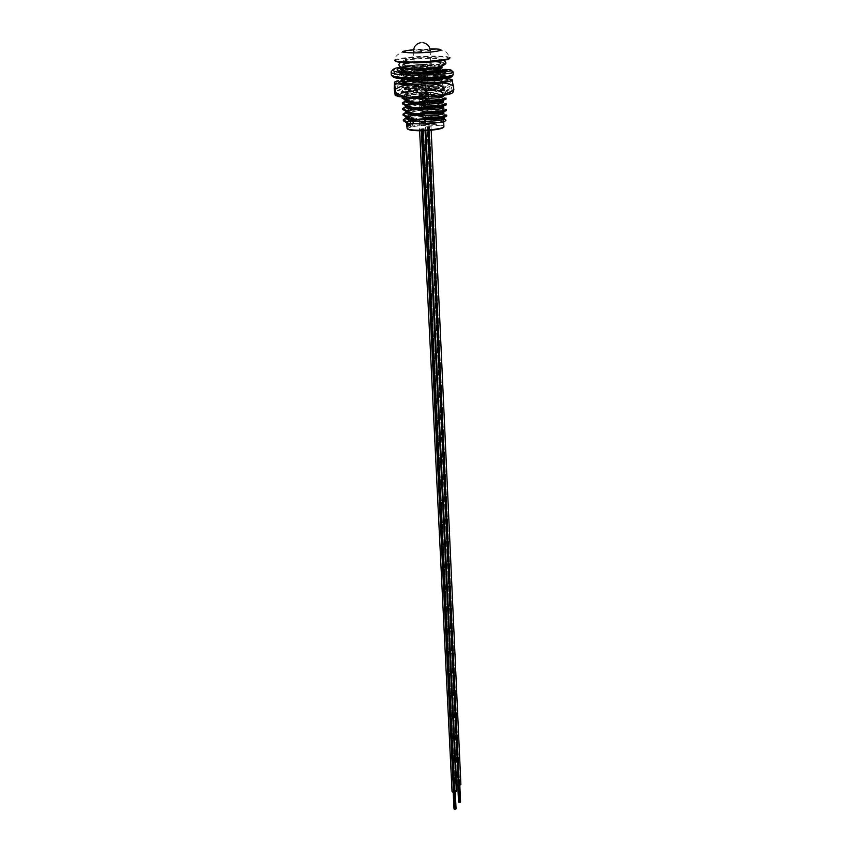 <?xml version="1.0" encoding="UTF-8"?>
<svg xmlns="http://www.w3.org/2000/svg" width="852" height="852" viewBox="0 0 852 852"><rect width="100%" height="100%" fill="white"/><g stroke="black" fill="none" stroke-linecap="round" stroke-linejoin="round"><path stroke-width="0.64" stroke-dasharray="4.26 3.19" d="M427.395 127.267L431.282 126.735L427.395 127.267M430.537 115.457L426.873 116.117L425.361 115.84L426.053 115.563M421.165 129.429L425.095 128.897L421.165 129.429M420.622 118.183L424.562 117.661L420.622 118.183M414.253 119.365L433.21 118.247L440.697 118.843M443.285 119.642L443.626 120.164C444.03 121.996 428.503 124.094 416.926 123.732C410.334 123.508 406.926 122.88 406.702 121.825L410.163 120.143M413.827 61.685C425.617 61.759 441.474 60.066 441.091 58.799C440.835 58.042 437.31 57.659 430.505 57.617C418.843 57.563 403.156 59.214 403.443 60.513C403.667 61.237 407.128 61.632 413.827 61.685M414.051 66.094C425.83 66.19 441.655 64.464 441.272 63.154C441.017 62.377 437.491 61.972 430.697 61.919C419.046 61.845 403.379 63.527 403.678 64.869C403.891 65.615 407.352 66.03 414.051 66.094M423.54 66.435L435.51 65.987L444.659 64.635L440.569 64.07L440.473 61.887L444.595 63.016C443.338 64.347 436.32 65.412 423.529 66.19L413.87 67.617L406.17 66.126C401.441 65.604 401.132 64.88 405.232 63.932L403.145 65.327C403.337 66.392 406.681 67.148 413.188 67.585L434.115 67.51L441.964 66.424L431.123 66.158L440.569 64.07M444.893 70.375L440.803 69.8L440.761 68.799L444.85 69.406L440.782 69.31M424.094 78.171L435.468 77.724L445.127 76.19L441.038 75.508L440.995 74.507L445.085 75.178C443.796 76.169 436.778 76.818 424.04 77.149L424.094 78.171L416.277 79.353M424.36 83.879L435.425 83.571L445.362 81.941L441.283 81.206L441.24 80.205L445.319 80.929L445.362 81.941M424.637 89.833L435.383 89.396C441.89 88.874 445.298 88.299 445.585 87.66L441.517 86.872L441.474 85.882L445.543 86.659C444.265 87.756 437.278 88.47 424.584 88.81L424.637 89.833L415.393 90.93L405.328 88.661L405.275 87.649L401.484 85.828L404.796 83.847M424.903 95.626L435.319 95.2C442.007 94.657 445.511 94.05 445.82 93.369L441.751 92.527L441.709 91.537L445.777 92.367C444.499 93.518 437.523 94.263 424.86 94.615L424.903 95.626L415.318 96.681L405.637 94.412L405.584 93.411L401.793 91.537C402.187 90.152 406.116 88.864 413.593 87.681L422.635 86.584L422.677 87.575C410.121 88.8 403.177 90.461 401.846 92.538L405.637 94.412M446.043 98.992L441.986 98.161L441.943 97.171L446.001 98.055M446.267 104.658L442.22 103.774L442.177 102.794L446.235 103.731M446.501 110.302L442.444 109.365L442.412 108.47M442.667 108.406L446.459 109.376M446.725 115.925L442.678 114.935L442.646 114.136M443.104 113.998L446.693 115.009M402.943 68.032C407.043 66.744 413.263 65.71 421.602 64.933L421.463 61.845L402.794 63.921L405.232 63.932L405.307 65.348L402.953 66.999L402.794 63.921M401.494 67.606L402.953 66.999M404.988 72.218L421.825 69.63L421.878 70.62C409.248 71.845 402.261 73.421 400.919 75.349L404.721 77.074L404.668 76.062L400.866 74.337L404.785 72.271M402.847 78.735L412.496 76.467L422.102 75.296L422.145 76.297L405.286 78.938M404.615 79.129L401.228 81.1M405.318 83.688L421.985 80.993M422.368 80.993L422.411 81.941C409.833 83.166 402.879 84.795 401.537 86.829L405.328 88.661M402.133 97.043C402.9 95.669 406.905 94.402 414.147 93.262L422.901 92.197L422.943 93.177C410.408 94.412 403.486 96.095 402.155 98.225M405.893 100.728L418.705 98.268M419.589 98.172L422.326 97.874M423.188 98.374L407.426 101.281M405.509 101.857L402.463 103.891M406.095 106.362L417.949 103.976M419.141 103.827L423.306 103.38M423.465 104.125L407.544 106.926M405.754 107.48L402.772 109.546M406.319 111.974L417.31 109.652M423.742 109.855L407.671 112.549M405.999 113.092L403.071 115.169M406.542 117.576L416.766 115.308M422.72 115.552L407.81 118.151M406.244 118.673L403.379 120.782M412.666 119.174L442.678 114.935M424.498 115.574L433.38 116.777C440.25 116.649 443.817 116.969 444.073 117.725M412.741 113.54L433.135 111.239L442.444 109.365M423.742 109.897L433.135 111.239C440.015 111.09 443.583 111.378 443.839 112.102M412.847 107.895L432.88 105.669L442.22 103.774M423.476 104.338L432.88 105.669C439.781 105.51 443.349 105.776 443.615 106.468M412.986 102.219L432.635 100.089L441.986 98.161M423.21 98.768L432.635 100.089C439.536 99.908 443.125 100.142 443.381 100.813M405.009 99.929L404.977 99.727C404.636 97.394 420.547 94.849 432.39 94.476L441.751 92.527M422.943 93.177L432.39 94.476C439.302 94.284 442.891 94.497 443.147 95.126L442.199 95.605M431.57 96.777L415.318 96.681C408.47 96.191 404.924 95.317 404.679 94.05C404.338 91.76 420.27 89.258 432.134 88.853L441.517 86.872M422.677 87.575L432.134 88.853C439.068 88.64 442.657 88.832 442.912 89.428L434.147 90.844L415.03 90.908C408.172 90.44 404.615 89.577 404.37 88.342C404.029 86.116 420.004 83.645 431.879 83.208L441.283 81.206M424.36 84.018L414.817 85.125L408.662 84.06M422.411 81.941L431.879 83.208C438.823 82.985 442.422 83.145 442.678 83.709L434.158 85.04L414.743 85.125L406.074 83.933M415.073 79.343L404.721 77.074M413.838 79.321L431.634 77.543L441.038 75.508M422.145 76.297L442.039 78.214M414.924 79.332L414.264 79.3C407.49 78.842 403.986 78.033 403.763 76.872C403.433 74.752 419.461 72.345 431.378 71.866L440.803 69.8M421.399 72.91L414.168 73.474L408.662 72.59M421.878 70.62L442.199 72.207L434.137 73.368L414.168 73.474L405.382 72.335M405.967 117.022L409.493 114.402M405.648 111.346L409.397 108.758M405.328 105.648L409.311 103.103M404.072 82.623L404.072 82.623C404.189 81.813 405.893 81.015 409.184 80.237M403.465 71.195L404.295 70.226M408.864 68.767L431.123 66.158L421.602 64.933M441.698 118.662L433.434 118.14L442.603 118.449M439.941 113.263L435.01 112.56M435.244 112.624L442.199 112.837M434.914 107.054L432.944 107.043L434.967 106.99M439.387 107.618L435.191 106.99L441.773 107.214M434.85 101.484L432.699 101.463L434.903 101.409M438.791 101.963L435.202 101.399L441.304 101.569M438.152 96.276L432.443 95.861L440.782 95.914M441.709 91.537L432.198 90.237L442.965 90.834C443.338 91.846 427.161 93.177 415.105 92.335L424.86 94.615M441.474 85.882L431.943 84.604L442.731 85.125C443.104 86.073 426.895 87.373 414.817 86.553L424.584 88.81M434.371 78.97L431.698 78.948L434.776 78.842M435.819 79.098L438.599 78.831M441.24 80.205L440.495 80.003M440.995 74.507L431.442 73.261L442.263 73.634C442.635 74.465 426.351 75.679 414.232 74.912L424.04 77.149M434.829 67.649L431.187 67.564L436.48 67.404M440.761 68.799L439.536 68.469M417.885 113.976L433.189 112.602L423.955 114.456M406.276 117.384L412.719 114.935M418.407 108.311L432.944 107.043L423.689 108.918M405.999 111.761L412.815 109.28M419.035 102.613L432.699 101.463L425.329 102.741L425.18 99.705L429.301 99.237L425.18 99.705M405.722 106.117L412.954 103.614M415.531 97.49L432.443 95.861L425.766 96.958M405.435 100.461L413.124 97.927M409.439 97.447C406.329 96.915 404.764 96.244 404.753 95.445C405.115 94.146 408.672 92.943 415.425 91.846L432.198 90.237L422.901 92.197M405.584 93.411L415.105 92.335C408.246 91.856 404.689 90.994 404.444 89.748C404.796 88.491 408.278 87.33 414.903 86.254L431.943 84.604L422.635 86.584M405.275 87.649L414.817 86.553C407.938 86.084 404.38 85.243 404.146 84.029L404.21 83.794M423.007 79.555L431.698 78.948L424.978 80.099M404.604 83.347C405.914 82.41 409.024 81.526 413.944 80.706M418.705 80.035L421.463 79.715M404.157 78.853L403.837 78.288C404.167 77.127 407.512 76.03 413.87 74.997L431.442 73.261L422.102 75.296M404.668 76.062L414.232 74.912C407.341 74.475 403.773 73.687 403.528 72.526L403.699 72.154M404.05 71.834L413.358 69.331L431.187 67.564L421.825 69.63M412.709 69.023L413.944 69.065L412.656 68.98M411.111 68.863C405.935 68.384 403.305 67.681 403.22 66.754L405.307 65.348M405.52 122.432L409.61 120.025M433.029 118.151L413.891 119.323M408.214 120.547L409.876 120.079M436.384 118.226L433.082 118.151M421.463 61.845L440.473 61.887M423.529 66.19L406.17 66.126M411.601 124.882L412.368 125.404L413.88 122.88L413.156 121.144L411.335 121.176L412.879 121.538L413.422 122.944L412.262 124.935L411.282 124.861L412.368 125.404M409.546 126.011L410.11 123.071L410.76 125.585L410.515 120.888L410.249 123.007L409.61 122.592L409.077 124.126L409.546 126.011L409.077 124.126M410.025 122.709L410.589 123.029L410.856 120.909L410.728 125.702M410.366 122.72L409.45 124.147M409.088 126.16L408.917 122.976M407.565 126.81L407.788 123.849L408.204 126.479L407.863 123.21L407.043 124.956L407.565 126.81L407.043 124.956M407.512 123.465L408.268 123.21L408.204 126.479M407.916 123.465L407.469 124.946M406.947 125.382L407.043 127.31L406.883 125.382M406.649 126.778L407.235 127.129M406.798 127.14L407.352 126.085M406.937 126.085L407 125.191M406.564 125.148L407.043 124.349M406.617 124.36L407.192 124.467M406.809 126.107L406.755 126.682M407.181 126.66L407.235 126.107M407.788 123.849L407.81 126.479M407.629 124.914L407.384 123.849M407.725 126.724L407.213 124.914M408.268 123.061L408.822 126.245M410.11 123.071L410.387 125.681M409.759 124.115L409.759 123.05M409.855 125.926L409.397 124.104M412.059 125.382L413.88 122.88M413.614 122.837L412.048 120.856M411.122 121.623L412.059 121.346M411.75 121.314L413.422 122.944M413.145 122.912L412.262 124.935M411.953 124.903L411.282 124.861M421.719 101.154L419.738 101.409L421.719 101.154M419.706 72.771L414.573 72.186C415.744 71.44 419.535 70.993 425.947 70.844L431.123 71.43C429.951 72.175 426.149 72.622 419.706 72.771L418.641 72.761L419.706 72.771M426.49 70.844L424.562 71.057L426.49 70.844M427.118 104.817L429.557 104.871L425.446 105.35L427.118 104.817L426.863 99.194M425.446 105.35L425.393 104.125M429.557 104.871L429.525 104.04M429.461 102.623L429.301 99.237M427.896 105.392L427.832 104.093M427.768 102.677L427.629 99.748M423.199 101.1L419.035 101.58L423.199 101.1L423.274 102.709M421.761 107.32L419.312 107.277L423.465 106.788L421.761 107.32L421.612 104.104M421.548 102.687L421.495 101.622M423.465 106.788L423.337 104.125M421.016 106.734L420.739 101.069M419.312 107.277L419.152 104.029M419.077 102.613L419.035 101.58M429.312 126.799L427.725 127.023L429.312 126.799M428.929 126.927L429.483 126.927L428.929 126.927M427.597 127.001L428.684 126.692L427.597 127.001M458.195 785.043L459.217 784.287L458.195 785.043M457.843 785.075L458.429 784.255L457.843 785.075M456.619 784.788L459.643 783.457L460.889 784.628M429.514 126.469L425.638 127.001L429.514 126.469M423.242 128.993L421.836 129.153L423.242 128.993M422.848 129.131L421.889 129.27L422.848 129.131M453.967 791.732L454.414 791.114L453.967 791.732M421.516 129.206L422.869 128.929L421.516 129.206M453.626 791.764L454.659 790.997L453.626 791.764M452.039 791.508L455.096 790.145L456.342 791.338M423.455 128.652L419.535 129.195L423.455 128.652M441.411 78.384L411.324 79.247M406.809 79.822L401.217 80.919M427.725 80.28L424.988 80.376M423.934 80.418L403.848 82.623M401.324 83.421C399.876 84.167 400.61 84.785 403.539 85.264L413.167 85.871C425.436 85.85 435.393 85.051 443.051 83.475C446.214 82.687 447.012 81.973 445.447 81.345M433.732 88.842L443.7 89.524C447.279 90.174 447.513 91.004 444.393 92.005L430.143 94.146L413.614 94.721C401.803 94.348 398.448 93.273 403.56 91.473L404.178 91.302C411.74 89.662 421.591 88.842 433.732 88.842M402.037 93.347L402.698 93.177C411.399 90.791 436.991 89.63 445.372 91.239C449.249 91.963 449.505 92.868 446.15 93.965C433.338 98.204 386.18 97.458 402.037 93.347M435.127 81.92L412.847 82.9C392.314 85.626 391.867 87.522 411.484 88.597L431.517 87.852C454.734 84.987 455.937 83.017 435.127 81.92M411.708 93.038C392.005 91.888 392.58 89.929 413.444 87.16L435.319 86.212C456.246 87.394 454.861 89.439 431.155 92.346L411.708 93.038M433.54 84.55L414.817 85.36C397.032 87.713 396.553 89.353 413.39 90.301L430.43 89.673C450.218 87.224 451.251 85.509 433.54 84.55M421.559 85.264L421.41 82.048C425.84 79.247 430.654 77.777 435.851 77.617C441.07 77.851 446.065 79.428 450.846 82.335L450.964 85.583C446.416 88.395 441.549 89.854 436.384 89.971C431.187 89.716 426.245 88.15 421.559 85.264C417.491 88.619 413.039 90.695 408.204 91.505C403.401 91.941 398.725 90.994 394.188 88.661M394.007 85.413L407.565 79.151C412.389 78.757 417.001 79.726 421.41 82.048M450.846 82.335L452.029 79.46M395.307 95.424L395.19 95.222C395.115 93.901 399.45 92.666 408.204 91.505L436.384 89.971C445.83 90.131 451.23 90.844 452.572 92.091L450.964 85.583M407.565 79.151L435.851 77.617L444.371 77.937M395.275 84.476L398.246 80.695L405.35 79.428M445.33 81.302L437.8 80.354M435.17 75.21L435.755 73.453L434.914 69.395L433.04 69.896L432.454 71.664L432.986 75.626L450.548 75.721M431.857 69.087L429.972 69.928L429.514 65.934L429.93 64.177L431.538 63.783L431.996 68M443.892 126.501C443.413 125.436 439.952 124.797 433.487 124.594C422.049 124.232 406.713 126.32 407.043 128.237M408.012 129.334C404.434 127.417 420.771 124.807 433.285 125.223C439.898 125.446 443.264 126.117 443.37 127.236M395.168 60.875C395.104 59.012 417.459 56.679 434.062 56.754C443.434 56.796 448.535 57.318 449.366 58.319M449.909 57.702C449.185 56.669 443.977 56.126 434.275 56.083C417.491 56.008 394.881 58.341 394.593 60.226C395.626 49.299 417.555 49.821 432.039 49.491L443.477 50.982C444.946 50.289 447.098 52.536 449.909 57.702M429.972 48.915L413.614 49.693M429.344 50.875L418.151 51.738L413.529 51.269L425.531 50.044L430.185 50.513L429.344 50.875M435.755 73.453C446.949 73.229 452.763 73.634 453.2 74.667M391.27 74.646L391.26 74.561C390.951 71.749 413.124 68.511 431.985 67.766M392.942 75.903C393.539 73.219 414.115 70.237 431.57 69.523M433.295 75.721C446.448 75.327 451.027 76.52 442.529 77.756C434.264 78.714 424.264 79.055 412.506 78.799C401.91 78.224 396.947 77.053 397.596 75.296C400.589 73.027 415.893 70.769 430.196 70.013M432.571 74.316C441.027 74.06 445.415 74.284 445.734 74.976L445.734 74.976C446.629 77.244 397.17 78.437 398.736 74.177L402.815 72.037M403.912 71.749C410.962 70.194 419.535 69.15 429.632 68.597M432.454 71.664L439.387 71.536M443.029 71.674L445.628 72.282C446.523 74.486 397.021 75.69 398.587 71.483L398.587 71.483C398.321 69.236 415.158 66.658 429.514 65.934M433.04 69.896L444.872 69.981M401.228 67.755C408.662 65.998 418.236 64.805 429.93 64.177M400.344 67.063C409.141 65.38 419.461 64.262 431.314 63.698M435.638 70.812C446.576 70.578 452.401 70.95 453.094 71.909M391.111 71.866C390.791 69.087 412.986 65.881 431.868 65.125M425.361 115.84L425.553 119.855M425.617 121.261L425.883 126.98M419.099 117.906L419.195 119.717M419.259 121.122L419.653 129.142M443.69 121.708L443.626 120.164M441.091 58.799L441.272 63.154M444.659 64.635L444.595 63.016M445.127 76.19L445.085 75.178M445.585 87.66L445.543 86.659M445.82 93.369L445.777 92.367M400.919 75.349L400.866 74.337M401.537 86.829L401.484 85.828M401.846 92.538L401.793 91.537M435.319 95.2L434.2 96.542M435.383 89.396L434.147 90.844M435.425 83.571L434.158 85.04M435.468 77.724L434.467 78.863M434.989 72.431L434.137 73.368M435.51 65.987L434.115 67.51M414.711 98.821L415.35 98.097M414.147 93.262L415.425 91.846M413.593 87.681L414.903 86.254M413.039 82.08L414.296 80.727M412.496 76.467L413.87 74.997M411.953 70.822L413.358 69.331M404.753 95.445L404.679 94.05M442.965 90.834L442.912 89.428M404.444 89.748L404.37 88.342M442.731 85.125L442.678 83.709M403.837 78.288L403.763 76.872M442.263 73.634L442.199 72.207M403.22 66.754L403.145 65.327M403.443 60.513L403.678 64.869M406.766 123.093L406.702 121.825M424.562 117.661L424.669 119.855M424.733 121.261L425.095 128.897M430.771 115.606L430.963 119.738M431.027 121.133L431.282 126.735M422.485 101.281L422.347 98.363M422.294 97.32L421.516 80.983M421.452 79.545L421.112 72.558M430.185 50.513L430.974 68.107M431.016 69.118L431.123 71.43M428.609 99.407L428.556 98.31M428.492 97L427.757 80.94M427.693 79.502L427.299 70.929M425.883 99.535L425.83 98.374M425.776 97.16L425.02 80.993M424.956 79.555L424.562 71.057M423.178 42.696L420.345 42.749M413.529 51.269L414.413 68.916M414.413 69.087L414.573 72.186M419.738 101.409L419.589 98.299M419.546 97.416L418.747 80.929M418.673 79.492L418.343 72.686M459.43 784.447L429.195 126.767L459.42 784.468M459.079 784.479L428.737 126.799L459.079 784.49M459.281 784.649L428.993 126.841L459.271 784.671M459.718 801.881L428.545 126.873L459.729 801.86M459.132 784.852L428.79 126.916L459.132 784.873M459.334 785.033L429.046 126.948L459.334 785.054M458.791 784.884L428.364 126.927L458.781 784.905M458.994 785.065L428.609 126.969L458.983 785.075M458.493 785.299L427.97 127.065L458.536 786.055M458.642 785.097L428.173 127.001L458.632 785.107M458.44 784.916L427.917 126.959L458.429 784.937M458.291 785.118L458.333 786.045M458.088 784.948L427.48 126.98L458.088 784.969M457.748 784.98L427.044 127.001L457.79 785.938M457.886 784.767L458.695 801.956M458.238 784.745L427.672 126.916L458.227 784.756M458.589 784.713L428.119 126.884L458.578 784.724M458.727 784.5L428.311 126.82L458.727 784.522M458.877 784.298L428.503 126.756L458.877 784.319M458.674 784.128L459.473 801.295M458.536 784.33L428.066 126.778L458.525 784.351M458.387 784.532L427.864 126.841L458.376 784.554M458.035 784.564L458.834 801.743M458.184 784.362L427.619 126.799L458.174 784.372M457.833 784.394L458.632 801.562M431.187 130.186L431.027 126.756M425.798 130.569L425.638 127.001M459.015 784.117L459.814 801.285M459.217 784.287L460.016 801.466M458.834 785.288L428.407 127.044L458.877 786.055M459.675 785.022L429.483 126.927L459.718 785.885M459.473 784.841L460.272 802.03M459.622 784.639L460.41 801.817M459.771 784.436L459.835 785.842M458.972 801.551L427.608 126.81L458.983 801.54M459.175 801.732L427.864 126.852L459.185 801.711M459.324 801.519L428.055 126.788L459.324 801.508M459.516 801.7L428.3 126.831L459.526 801.679M459.026 801.934L427.661 126.916L459.036 801.924M459.377 801.913L428.109 126.895L459.377 801.892M459.228 802.115L427.917 126.959L459.239 802.105M458.142 786.023L427.48 126.98L458.131 786.023M459.43 802.296L428.162 127.001L459.441 802.275M459.377 785.991L429.046 126.959L459.377 785.981M459.579 802.073L428.364 126.927L459.579 802.083M460.069 801.849L428.993 126.841L460.069 801.828M460.208 801.647L429.184 126.778L460.218 801.625M459.675 801.476L428.503 126.756L459.665 801.498M454.872 791.157L423.125 128.961L454.861 791.178M454.521 791.188L422.667 128.993L454.51 791.21M454.723 791.37L422.933 129.035L454.712 791.38M454.372 791.401L422.485 129.057L454.361 791.412M454.574 791.572L422.72 129.11L454.563 791.593M454.776 791.753L422.975 129.142L454.766 791.774M454.222 791.604L422.283 129.131L454.212 791.625M454.425 791.785L422.528 129.174L454.414 791.806M453.924 792.019L421.889 129.27L453.967 792.797M454.073 791.817L422.091 129.195L454.063 791.827M453.871 791.636L421.825 129.163L453.871 791.657M453.722 791.849L421.644 129.227L453.765 792.786M453.52 791.668L421.389 129.184L453.52 791.678M453.168 791.7L420.952 129.206L453.221 792.679M453.317 791.487L454.159 808.75M453.669 791.455L421.591 129.11L453.658 791.476M454.02 791.423L422.028 129.089L454.01 791.444M454.169 791.22L422.23 129.014L454.159 791.231M454.318 791.007L422.432 128.95L454.308 791.029M454.116 790.837L454.947 808.09M453.967 791.039L454.798 808.303M453.818 791.252L421.793 129.046L453.807 791.263M453.466 791.284L454.308 808.537M453.615 791.071L421.527 129.003L453.605 791.093M453.264 791.103L454.105 808.356M425.052 130.601L424.978 128.95M419.61 130.707L419.535 129.195M453.956 791.061L454.798 808.314M454.457 790.816L455.287 808.079M454.659 790.997L455.49 808.26M454.276 792.009L422.326 129.248L454.308 792.797M455.117 791.742L455.16 792.626M454.915 791.561L455.745 808.825M455.064 791.359L455.895 808.623M455.213 791.146L423.561 128.95L455.287 792.573M454.648 808.527L421.783 129.046L454.648 808.505M455 808.495L422.23 129.025L455 808.484M454.499 808.74L421.58 129.11L454.51 808.718M454.467 792.775L422.528 129.174L454.478 792.775M454.819 792.722L422.965 129.153L454.819 792.722M455.053 808.867L422.283 129.131L455.053 808.889M455.543 808.644L422.922 129.035L455.554 808.633M455.202 808.665L422.485 129.057L455.192 808.676M455.692 808.442L423.114 128.971L455.703 808.42M455.149 808.271L422.432 128.95L455.138 808.282M439.675 62.835C441.741 64.07 438.748 64.571 430.707 64.315L409.205 65.519C405.19 65.764 403.731 65.402 404.838 64.422C402.804 63.186 405.712 62.675 413.582 62.888M444.084 60.151C442.167 59.054 438.024 58.479 431.676 58.426C417.959 58.202 407.522 59.459 400.355 62.185M403.539 85.264L401.814 83.507M404.178 91.302L402.698 93.177M443.7 89.524L445.372 91.239M414.285 81.078L412.847 82.9M433.444 80.695L434.68 81.909M414.817 85.36L413.444 87.16M432.837 84.54L434.499 86.201M443.051 83.475L444.574 81.568M430.143 94.146L431.155 92.346M417.065 94.732L415.765 93.038M430.43 89.673L431.517 87.852M416.362 90.312L414.977 88.597M448.695 78.405L451.113 80.908M432.986 75.626L444.787 75.434L445.734 74.976L445.628 72.282L418.737 73.006C404.934 72.803 399.545 71.76 400.025 71.792L398.587 71.483L398.736 74.177L401.622 73.4C400.994 73.283 416.127 70.514 429.972 69.928M435.223 69.502C448.12 69.353 449.174 69.8 451.485 70.439M431.538 63.783C418.918 64.454 408.971 65.498 401.697 66.925L392.793 69.683"/><path stroke-width="1.28" d="M426.053 115.563L430.537 115.457M440.697 118.843L443.285 119.642M423.817 72.314L435.489 71.866L444.893 70.418L444.85 69.406C443.562 70.343 436.533 70.961 423.763 71.28L423.817 72.314L421.399 72.91M445.319 80.929C444.03 81.973 437.033 82.655 424.317 82.985L424.36 83.879M446.043 99.056L446.001 98.055C444.733 99.258 437.779 100.035 425.127 100.387L425.18 101.399L435.255 100.983C442.124 100.429 445.724 99.78 446.043 99.056L446.043 98.992M446.278 104.721L446.235 103.731C444.968 104.977 438.024 105.776 425.404 106.149L425.446 107.15L435.159 106.745C442.231 106.17 445.937 105.499 446.278 104.721L446.267 104.658M442.177 102.794L438.791 101.963M446.501 110.366L446.459 109.376C445.202 110.675 438.269 111.505 425.67 111.878L425.712 112.89L435.052 112.496C442.326 111.9 446.139 111.197 446.501 110.366L446.501 110.302M446.725 115.989L446.693 115.009C445.426 116.351 438.514 117.214 425.936 117.597L425.979 118.598L434.935 118.226C442.422 117.619 446.352 116.873 446.725 115.989L446.725 115.925M402.943 68.032L400.855 69.097M400.546 68.565L400.61 69.576L404.412 71.259L404.359 70.237L400.546 68.565L401.494 67.606M401.175 80.194L401.228 81.1L405.03 82.878L404.977 81.867L401.175 80.088L402.847 78.735M405.286 78.938L404.615 79.129M402.112 97.341L402.155 98.225L405.935 100.153L405.882 99.151L402.133 97.043M402.41 103.017L402.463 103.891L406.244 105.872L406.191 104.871L402.41 102.9L405.893 100.728M418.705 98.268L419.589 98.172M422.326 97.874L423.188 98.374M407.426 101.281L405.509 101.857M402.719 108.673L402.772 109.546L406.542 111.569L406.489 110.568L402.719 108.555L406.095 106.362M417.949 103.976L419.141 103.827M423.306 103.38L423.465 104.125M407.544 106.926L405.754 107.48M403.028 114.306L403.071 115.169L406.841 117.246L406.787 116.245L403.017 114.189L406.319 111.974M417.31 109.652L423.689 108.918L423.742 109.855M407.671 112.549L405.999 113.092M403.326 119.919L403.379 120.782L407.139 122.901L407.096 121.9L403.326 119.802L406.542 117.576M416.766 115.308L423.955 114.456L423.998 115.425L422.72 115.552M407.81 118.151L406.244 118.673M425.979 118.598L416.468 119.557L406.841 117.246M442.603 118.449L444.126 119.11L444.073 117.725C443.754 118.449 440.377 119.067 433.934 119.568L416.468 119.557C410.323 119.067 406.83 118.226 405.967 117.022M425.712 112.89L416.181 113.87L406.542 111.569M442.199 112.837L443.903 113.497L443.839 112.102C443.541 112.794 440.26 113.38 434.009 113.859L416.181 113.87C409.94 113.38 406.436 112.539 405.648 111.346M425.446 107.15L415.893 108.161L406.244 105.872M441.773 107.214L443.668 107.863L443.615 106.468C443.317 107.107 440.143 107.661 434.062 108.129L415.893 108.161C409.556 107.682 406.031 106.841 405.328 105.648M425.18 101.399L415.606 102.432L405.935 100.153M441.304 101.569L443.434 102.208L443.381 100.813C443.104 101.409 440.015 101.931 434.105 102.389L415.606 102.432C409.173 101.963 405.637 101.122 405.009 99.929M442.199 95.605L431.57 96.777M416.277 79.353L415.073 79.343M442.039 78.214L434.147 79.215L414.924 79.332M409.493 114.402L412.741 113.54M409.397 108.758L412.847 107.895M409.311 103.103L412.986 102.219M408.662 84.06L405.03 82.878M406.074 83.933L404.072 82.676L404.125 83.784M409.184 80.237L413.838 79.321M408.662 72.59L404.412 71.259M405.382 72.335L403.454 71.11M404.295 70.226L408.864 68.767M442.199 122.145L426.202 123.295L426.234 124.051L442.199 122.145C447.321 120.707 447.151 119.546 441.698 118.662M444.126 119.11C444.51 120.388 428.481 121.921 416.532 120.952L426.202 123.295M443.903 113.497C444.275 114.722 428.226 116.213 416.245 115.276L425.936 117.597M442.635 113.955L439.941 113.263M443.668 107.863C444.052 109.035 427.96 110.494 415.968 109.567L425.67 111.878M442.412 108.385L439.387 107.618M443.434 102.208C443.817 103.326 427.693 104.743 415.68 103.848L425.404 106.149M440.782 95.914L443.2 96.532C443.583 97.597 427.427 98.97 415.393 98.108L425.127 100.387M441.794 97.128L438.152 96.276M438.599 78.831L442.497 79.385C442.87 80.28 426.618 81.536 414.53 80.748L424.317 82.985M440.495 80.003L435.819 79.098M435.372 79.044L434.371 78.97M436.48 67.404L442.028 67.851C442.39 68.639 426.085 69.8 413.944 69.065L423.763 71.28M439.536 68.469L434.829 67.649M407.096 121.9L416.532 120.952C409.727 120.398 406.202 119.429 405.957 118.045L406.276 117.384M412.719 114.935L417.885 113.976M406.787 116.245L416.245 115.276C409.429 114.732 405.903 113.785 405.658 112.421L405.999 111.761M412.815 109.28L418.407 108.311M406.489 110.568L415.968 109.567C409.141 109.045 405.595 108.119 405.35 106.788L405.722 106.117M425.393 104.125L425.329 102.709L423.433 103.369M412.954 103.614L419.035 102.613M406.191 104.871L415.68 103.848C408.843 103.337 405.296 102.432 405.051 101.132L405.435 100.461M425.766 96.958L423.167 97.788M413.124 97.927L415.531 97.49M405.882 99.151L415.393 98.108L409.439 97.447M424.978 80.099L422.368 80.951M413.944 80.706L418.705 80.035M421.463 79.715L423.007 79.555M404.977 81.867L414.53 80.748C408.885 80.376 405.435 79.747 404.157 78.853M412.656 68.98L411.111 68.863M404.359 70.237L412.709 69.023M405.52 122.432L407.139 122.901M409.61 120.025L412.666 119.174M409.876 120.079L413.891 119.323M409.173 123.625L426.234 124.051M410.163 120.143L414.253 119.365M406.67 123.881L406.99 127.31M429.525 104.04L429.461 102.623M427.832 104.093L427.768 102.677M421.612 104.104L421.548 102.687M423.337 104.125L423.274 102.709M419.152 104.029L419.077 102.613M431.187 130.186L460.889 784.628L457.865 785.959L456.619 784.788L425.798 130.569M425.052 130.601L456.342 791.338L453.285 792.701L452.039 791.508L419.61 130.707M411.324 79.247L406.809 79.822M401.217 80.919C397.618 81.962 397.809 82.825 401.814 83.507L412.23 84.146C425.521 84.124 436.299 83.262 444.574 81.568C449.952 80.12 448.897 79.055 441.411 78.384M437.8 80.354L427.725 80.28M424.988 80.376L423.934 80.418M403.848 82.623L401.324 83.421M395.647 93.209L395.679 92.559C400.536 95.562 405.627 97.203 410.962 97.479L399.045 96.659L395.647 93.209L395.19 95.222L394.188 88.661L394.476 82.644C394.274 82.016 395.53 81.366 398.246 80.695M452.029 79.46L453.86 89.396C453.509 91.696 453.083 92.602 452.572 92.091C453.072 92.825 451.709 93.603 448.493 94.423L440.196 95.882L450.708 91.665L453.86 89.396M395.679 92.559L394.476 82.644C395.307 83.837 400.589 84.518 410.313 84.678C404.956 84.817 400.014 86.34 395.488 89.226M453.733 86.063C449.334 83.677 444.637 82.676 439.653 83.091C434.744 83.879 430.122 86.052 425.787 89.598L425.947 92.974C430.484 95.36 435.234 96.329 440.196 95.882L410.962 97.479C416.298 97.373 421.293 95.871 425.947 92.974M425.787 89.598C420.835 86.563 415.669 84.923 410.313 84.678L439.653 83.091C448.557 81.92 452.7 80.738 452.092 79.524L444.371 77.937M405.35 79.428L407.565 79.151M399.045 96.659L395.307 95.424M431.996 68L431.857 69.087M443.69 121.708L443.892 126.586C444.627 128.929 429.238 131.059 417.384 130.665C410.611 130.42 407.16 129.611 407.043 128.237C407.267 129.323 410.675 129.994 417.246 130.228C428.801 130.622 444.297 128.482 443.892 126.586L443.892 126.501M443.37 127.236C443.434 129.067 428.577 131.08 417.523 130.707M449.366 58.319C450.942 60.141 427.555 62.728 410.046 62.601M394.593 60.226C394.551 61.344 399.609 61.951 409.759 62.026C427.48 62.153 451.209 59.555 449.909 57.702C448.109 61.259 426.341 62.324 409.918 62.558L396.297 61.546L394.572 60.375M413.614 49.693C399.151 51.386 398.992 52.451 413.135 52.888C435.617 52.931 453.104 48.734 430.356 48.915L429.972 48.915M417.437 130.697C412.453 130.537 409.311 130.079 408.012 129.334M409.993 62.601C400.238 62.516 395.296 61.94 395.168 60.875M453.2 74.667L453.2 74.667C454.457 77.958 389.119 79.864 391.26 74.561L391.111 71.866C388.959 77.095 454.361 75.189 453.094 71.973L453.2 74.667C452.242 76.02 450.601 76.893 448.29 77.276C446.363 78.096 436.778 78.789 419.557 79.364L398.587 78.192C393.837 77.362 391.398 76.179 391.27 74.646M450.548 75.721C463.989 78.693 389.598 81.952 392.942 75.903M402.815 72.037L403.912 71.749M439.387 71.536L443.029 71.674M444.872 69.981C452.721 70.695 438.492 72.91 419.866 72.91C401.217 72.984 390.834 70.386 401.228 67.755M434.914 69.395L440.782 69.31M444.85 69.363C460.368 69.832 445.841 73.102 421.133 73.4C396.34 73.783 383.89 70.258 400.344 67.063M453.094 71.909L451.485 70.439M425.553 119.855L425.617 121.261M419.195 119.717L419.259 121.122M434.935 118.226L433.934 119.568M435.052 112.496L434.009 113.859M435.159 106.745L434.062 108.129M435.255 100.983L434.105 102.389M435.489 71.866L434.989 72.431M416.5 115.297L417.565 114.03M416.106 109.578L417.022 108.513M415.723 103.848L416.479 102.975M415.35 98.097L415.893 97.49M405.957 118.045L405.893 117.001M405.658 112.421L405.595 111.335M405.35 106.788L405.296 105.637M405.051 101.132L404.988 99.929M443.2 96.532L443.157 95.456M442.497 79.385L442.444 78.171M403.507 72.122L403.465 71.195M442.028 67.851L441.964 66.424M407.043 128.237L406.766 123.093M424.669 119.855L424.733 121.261M430.963 119.738L431.027 121.133M422.347 98.363L422.294 97.32M421.516 80.983L421.452 79.545M430.974 68.107L431.016 69.118M430.185 50.513C429.717 46.253 427.385 43.644 423.178 42.696M428.556 98.31L428.492 97M427.757 80.94L427.693 79.502M425.83 98.374L425.776 97.16M425.02 80.993L424.956 79.555M420.345 42.749C415.968 43.931 413.689 46.775 413.529 51.269M419.589 98.299L419.546 97.416M418.747 80.929L418.673 79.492M458.887 802.126L458.142 786.023M458.887 802.147L458.131 786.023M458.546 802.158L457.79 785.938M459.09 802.307L458.333 786.045M459.633 802.477L458.877 786.055M459.292 802.488L458.536 786.055M459.782 802.264L459.026 786.045L459.782 802.243M460.123 802.233L459.377 785.991L460.133 802.222M460.463 802.211L459.718 785.885M460.559 801.615L459.835 785.842M454.361 808.931L453.573 792.754L454.35 808.953M454.01 808.963L453.221 792.679M454.563 809.112L453.765 792.786M455.106 809.283L454.308 792.797M454.766 809.293L453.967 792.797M455.256 809.07L454.467 792.775L455.256 809.049M455.596 809.038L454.819 792.722L455.607 809.027M455.948 809.006L455.16 792.626M456.044 808.41L455.287 792.573M444.084 60.151L445.766 62.579C446.512 63.804 444.35 65.242 439.27 66.871C431.666 68.298 422.762 68.969 412.549 68.895C404.817 69.246 400.216 67.872 398.757 64.773M439.675 62.835C443.253 60.023 429.035 62.888 413.582 62.888M398.747 64.72L400.355 62.185M448.493 94.423L450.708 91.665M392.793 69.683L391.111 71.866"/></g></svg>
